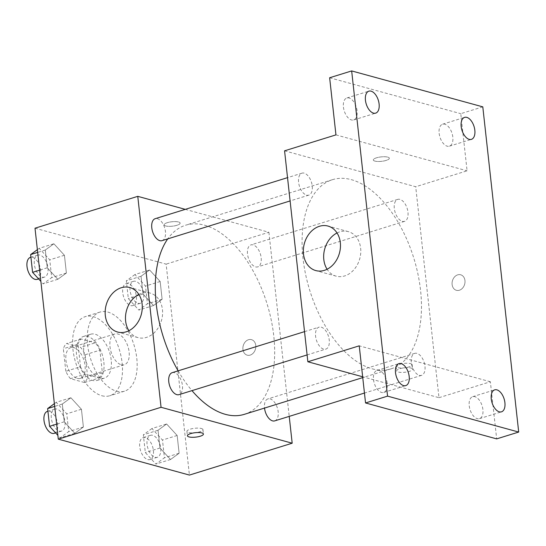<?xml version="1.0" encoding="UTF-8"?>
<svg xmlns="http://www.w3.org/2000/svg" width="546" height="546" viewBox="0 0 546 546"><rect width="100%" height="100%" fill="white"/><g stroke="black" fill="none" stroke-linecap="round" stroke-linejoin="round"><path stroke-width="0.41" stroke-dasharray="2.73 2.05" d="M121.253 364.748A16.1 8.859 72.8 0 0 124.324 364.742A16.1 8.859 72.8 0 0 128.017 346.744A16.1 8.859 72.8 0 0 114.783 333.981A16.1 8.859 72.8 0 0 110.415 349.365A16.1 8.859 72.8 0 0 121.253 364.748M77.211 378.405A16.1 8.859 72.8 0 0 80.282 378.398A16.1 8.859 72.8 0 0 83.975 360.401A16.1 8.859 72.8 0 0 70.741 347.638A16.1 8.859 72.8 0 0 66.373 363.022A16.1 8.859 72.8 0 0 77.211 378.405M65.827 371.3L63.343 348.751A21.86 12.026 72.8 0 1 66.564 343.523L80.583 347.365A21.86 12.026 72.8 0 1 85.196 354.743L87.688 377.286A21.86 12.026 72.8 0 1 84.459 382.521L70.448 378.678A21.86 12.026 72.8 0 1 65.827 371.3L80.508 366.748L78.023 344.198L63.343 348.751M85.196 354.743L99.877 350.191L102.368 372.734L87.688 377.286M84.459 382.521L99.14 377.968L85.128 374.126L70.448 378.678M99.14 377.968A21.86 12.026 72.8 0 0 102.368 372.734M99.877 350.191A21.86 12.026 72.8 0 0 95.263 342.813L80.583 347.365M78.023 344.198A21.86 12.026 72.8 0 1 81.245 338.97L95.263 342.813M80.508 366.748A21.86 12.026 72.8 0 0 85.128 374.126M103.856 362.21A23.007 12.654 -107.2 0 1 97.004 380.439A23.007 12.654 -107.2 0 1 78.105 362.216A23.007 12.654 -107.2 0 1 83.381 336.493A23.007 12.654 -107.2 0 1 103.856 362.21M111.193 359.937A23.007 12.654 72.8 0 0 90.718 334.22A23.007 12.654 72.8 0 0 84.473 356.197A23.007 12.654 72.8 0 0 99.959 378.166A23.007 12.654 72.8 0 0 104.347 378.166A23.007 12.654 72.8 0 0 111.193 359.937M81.245 338.97L66.564 343.523M101.897 395.748A41.407 22.775 72.8 0 0 109.801 395.741A41.407 22.775 72.8 0 0 119.287 349.447A41.407 22.775 72.8 0 0 85.272 316.639A41.407 22.775 72.8 0 0 74.031 356.197A41.407 22.775 72.8 0 0 101.897 395.748M116.578 391.195A41.407 22.775 72.8 0 0 124.481 391.189A41.407 22.775 72.8 0 0 133.968 344.895A41.407 22.775 72.8 0 0 99.952 312.087A41.407 22.775 72.8 0 0 88.711 351.644A41.407 22.775 72.8 0 0 116.578 391.195M149.618 269.997L160.162 281.497L162.121 299.256L153.535 305.521L142.997 294.021L141.032 276.256L149.618 269.997L160.162 281.497L162.121 299.256L153.535 305.521L142.997 294.021L141.032 276.256L149.618 269.997L134.937 274.549L145.482 286.049L147.44 303.808L138.855 310.073L128.317 298.573L126.358 280.808L134.937 274.549M53.89 243.775L64.428 255.275L66.394 273.034L57.808 279.293L47.27 267.793L45.304 250.034L53.89 243.775L64.428 255.275L66.394 273.034L57.808 279.293L47.27 267.793L45.304 250.034L53.89 243.775L39.21 248.328L49.747 259.828L51.713 277.586L43.127 283.845L40.875 281.388M35.005 228.208L166.134 264.127L189.428 475.075M166.619 423.989L177.157 435.483L179.122 453.248L170.536 459.507L159.998 448.007L158.033 430.248L166.619 423.989L177.157 435.483L179.122 453.248L170.536 459.507L159.998 448.007L158.033 430.248L166.619 423.989L151.938 428.535L162.476 440.035L164.442 457.801L155.856 464.059L145.318 452.559L143.352 434.8L151.938 428.535M70.891 397.761L81.429 409.261L83.395 427.02L74.809 433.285L64.271 421.785L62.305 404.026L70.891 397.761L81.429 409.261L83.395 427.02L74.809 433.285L64.271 421.785L62.305 404.026L70.891 397.761L56.211 402.313L66.748 413.813L68.714 431.572L60.128 437.837L57.876 435.374M185.278 209.357L268.898 232.262L166.134 264.127M268.898 232.262L289.223 416.38M250.198 355.098A8.053 6.347 -74.7 0 0 255.794 347.249A8.053 6.347 -74.7 0 0 251.481 339.646A8.053 6.347 -74.7 0 0 243.229 345.734A8.053 6.347 -74.7 0 0 247.222 355.173A8.053 6.347 -74.7 0 0 250.198 355.098A8.053 6.347 -74.7 0 0 255.794 347.242A8.053 6.347 -74.7 0 0 251.474 339.639A8.053 6.347 -74.7 0 0 243.229 345.734A8.053 6.347 -74.7 0 0 247.222 355.173A8.053 6.347 -74.7 0 0 250.198 355.098M244.301 414.346A99.01 54.457 72.8 0 0 266.994 303.644A99.01 54.457 72.8 0 0 185.654 225.205A99.01 54.457 72.8 0 0 167.765 238.868M178.126 370.836A99.01 54.457 72.8 0 0 191.974 390.629M162.019 240.656A11.5 6.327 72.8 0 0 164.653 227.791A11.5 6.327 72.8 0 0 155.207 218.68M255.555 266.878A11.5 6.327 72.8 0 0 257.746 266.878A11.5 6.327 72.8 0 0 260.381 254.02A11.5 6.327 72.8 0 0 250.935 244.908A11.5 6.327 72.8 0 0 247.809 255.89A11.5 6.327 72.8 0 0 255.555 266.878M274.747 420.87A11.5 6.327 72.8 0 0 277.382 408.005A11.5 6.327 72.8 0 0 267.936 398.894A11.5 6.327 72.8 0 0 264.517 408.074M172.208 372.672A11.5 6.327 -107.2 0 1 174.399 372.672A11.5 6.327 -107.2 0 1 182.139 383.654A11.5 6.327 -107.2 0 1 179.02 394.642M165.718 225.969A8.053 2.225 173.7 0 0 174.775 225.819A8.053 2.225 173.7 0 0 180.139 223.089A8.053 2.225 173.7 0 0 171.894 221.758A8.053 2.225 173.7 0 0 164.134 224.856A8.053 2.225 173.7 0 0 165.718 225.969A8.053 2.225 173.7 0 0 174.775 225.826A8.053 2.225 173.7 0 0 180.146 223.096A8.053 2.225 173.7 0 0 171.894 221.765A8.053 2.225 173.7 0 0 164.134 224.863A8.053 2.225 173.7 0 0 165.718 225.976M201.358 428.501A8.053 2.225 -6.3 0 1 202.941 429.606A8.053 2.225 -6.3 0 1 195.181 432.705A8.053 2.225 -6.3 0 1 186.937 431.374A8.053 2.225 -6.3 0 1 192.308 428.644A8.053 2.225 -6.3 0 1 201.358 428.501M138.848 294.424A23.075 18.189 105.3 0 1 150.143 293.086A23.075 18.189 105.3 0 1 162.517 314.885A23.075 18.189 105.3 0 1 146.478 337.394A23.075 18.189 105.3 0 1 137.947 337.605A23.075 18.189 105.3 0 1 128.911 330.705M372.222 368.823A99.01 54.457 72.8 0 0 391.107 368.823A99.01 54.457 72.8 0 0 413.793 258.121A99.01 54.457 72.8 0 0 332.453 179.682A99.01 54.457 72.8 0 0 305.576 274.263A99.01 54.457 72.8 0 0 372.222 368.823M321.205 327.15A11.5 6.327 -107.2 0 1 328.945 338.131A11.5 6.327 -107.2 0 1 325.825 349.119A11.5 6.327 -107.2 0 1 316.373 340.008A11.5 6.327 -107.2 0 1 319.007 327.15A11.5 6.327 -107.2 0 1 321.205 327.15M402.354 221.355A11.5 6.327 72.8 0 0 404.552 221.355A11.5 6.327 72.8 0 0 407.186 208.497A11.5 6.327 72.8 0 0 397.734 199.386A11.5 6.327 72.8 0 0 394.615 210.367A11.5 6.327 72.8 0 0 402.354 221.355M419.355 375.348A11.5 6.327 72.8 0 0 421.553 375.348A11.5 6.327 72.8 0 0 424.187 362.483A11.5 6.327 72.8 0 0 414.735 353.371A11.5 6.327 72.8 0 0 411.616 364.359A11.5 6.327 72.8 0 0 419.355 375.348M306.627 195.134A11.5 6.327 72.8 0 0 308.824 195.134A11.5 6.327 72.8 0 0 311.459 182.268A11.5 6.327 72.8 0 0 302.006 173.157A11.5 6.327 72.8 0 0 298.887 184.145A11.5 6.327 72.8 0 0 306.627 195.134M284.568 150.819L415.704 186.739L438.991 397.686L362.653 376.774M482.794 106.852L460.776 113.677L467.083 170.809L415.704 186.739M438.991 397.686L490.369 381.756L496.683 438.882M459.391 290.233A8.053 6.347 -74.7 0 0 464.987 282.378A8.053 6.347 -74.7 0 0 460.667 274.774A8.053 6.347 -74.7 0 0 452.422 280.862A8.053 6.347 -74.7 0 0 456.415 290.308A8.053 6.347 -74.7 0 0 459.391 290.233A8.053 6.347 -74.7 0 0 464.98 282.378A8.053 6.347 -74.7 0 0 460.66 274.774A8.053 6.347 -74.7 0 0 452.416 280.862A8.053 6.347 -74.7 0 0 456.408 290.308A8.053 6.347 -74.7 0 0 459.384 290.233M335.947 134.882L467.083 170.809M374.904 161.097A8.053 2.225 173.7 0 0 383.961 160.954A8.053 2.225 173.7 0 0 389.332 158.224A8.053 2.225 173.7 0 0 381.081 156.893A8.053 2.225 173.7 0 0 373.327 159.992A8.053 2.225 173.7 0 0 374.904 161.097A8.053 2.225 173.7 0 0 383.961 160.961A8.053 2.225 173.7 0 0 389.332 158.231A8.053 2.225 173.7 0 0 381.088 156.9A8.053 2.225 173.7 0 0 373.327 159.998A8.053 2.225 173.7 0 0 374.904 161.104M490.369 381.756L359.241 345.83M411.042 368.059A8.053 2.225 -6.3 0 1 412.619 369.171A8.053 2.225 -6.3 0 1 404.859 372.263A8.053 2.225 -6.3 0 1 396.614 370.932A8.053 2.225 -6.3 0 1 401.986 368.202A8.053 2.225 -6.3 0 1 411.042 368.059M410.551 363.629A8.053 2.225 -6.3 0 1 412.128 364.742A8.053 2.225 -6.3 0 1 404.374 367.833A8.053 2.225 -6.3 0 1 396.123 366.502A8.053 2.225 -6.3 0 1 401.494 363.772A8.053 2.225 -6.3 0 1 410.551 363.629M337.039 232.965A23.075 18.189 105.3 0 1 348.328 231.634A23.075 18.189 105.3 0 1 360.701 253.426A23.075 18.189 105.3 0 1 344.663 275.935A23.075 18.189 105.3 0 1 336.131 276.153A23.075 18.189 105.3 0 1 327.095 269.246M439.155 133.326A11.5 6.327 72.8 0 0 449.392 146.185A11.5 6.327 72.8 0 0 452.027 133.32A11.5 6.327 72.8 0 0 442.581 124.208A11.5 6.327 72.8 0 0 439.155 133.326M343.427 107.098A11.5 6.327 72.8 0 0 353.665 119.956A11.5 6.327 72.8 0 0 356.299 107.098A11.5 6.327 72.8 0 0 346.846 97.987A11.5 6.327 72.8 0 0 343.427 107.098M329.641 77.757L460.776 113.677M469.232 405.794A11.5 6.327 72.8 0 0 479.47 418.652A11.5 6.327 72.8 0 0 482.111 405.794A11.5 6.327 72.8 0 0 472.659 396.683A11.5 6.327 72.8 0 0 469.232 405.794M373.505 379.572A11.5 6.327 72.8 0 0 383.742 392.431A11.5 6.327 72.8 0 0 386.377 379.566A11.5 6.327 72.8 0 0 376.931 370.454A11.5 6.327 72.8 0 0 373.505 379.572M54.375 403.658L56.211 402.313M59.384 431.06A11.5 6.327 72.8 0 0 61.575 431.06A11.5 6.327 72.8 0 0 64.21 418.202A11.5 6.327 72.8 0 0 54.764 409.09A11.5 6.327 72.8 0 0 51.638 420.079A11.5 6.327 72.8 0 0 59.384 431.06M81.429 409.261L66.748 413.813M83.395 427.02L68.714 431.572M74.809 433.285L60.128 437.837M64.271 421.785L56.634 424.153M62.305 404.026L54.675 406.388M54.238 433.34A11.5 6.327 72.8 0 0 56.873 420.475A11.5 6.327 72.8 0 0 47.42 411.363M37.374 249.665L39.21 248.328M42.383 277.075A11.5 6.327 72.8 0 0 44.574 277.075A11.5 6.327 72.8 0 0 47.209 264.209A11.5 6.327 72.8 0 0 37.763 255.098A11.5 6.327 72.8 0 0 34.637 266.086A11.5 6.327 72.8 0 0 42.383 277.075M64.428 255.275L49.747 259.828M66.394 273.034L51.713 277.586M57.808 279.293L43.127 283.845M47.27 267.793L39.633 270.161M45.304 250.034L37.674 252.402M37.237 279.347A11.5 6.327 72.8 0 0 39.872 266.489A11.5 6.327 72.8 0 0 30.419 257.378M155.112 457.289A11.5 6.327 72.8 0 0 157.303 457.289A11.5 6.327 72.8 0 0 159.937 444.424A11.5 6.327 72.8 0 0 150.491 435.312A11.5 6.327 72.8 0 0 147.365 446.3A11.5 6.327 72.8 0 0 155.112 457.289M177.157 435.483L162.476 440.035M179.122 453.248L164.442 457.801M170.536 459.507L155.856 464.059M159.998 448.007L145.318 452.559M158.033 430.248L143.352 434.8M147.768 459.561A11.5 6.327 72.8 0 0 149.966 459.561A11.5 6.327 72.8 0 0 152.6 446.703A11.5 6.327 72.8 0 0 143.148 437.592A11.5 6.327 72.8 0 0 140.029 448.58A11.5 6.327 72.8 0 0 147.768 459.561M138.111 303.296A11.5 6.327 72.8 0 0 140.302 303.296A11.5 6.327 72.8 0 0 142.943 290.438A11.5 6.327 72.8 0 0 133.49 281.327A11.5 6.327 72.8 0 0 130.371 292.308A11.5 6.327 72.8 0 0 138.111 303.296M160.162 281.497L145.482 286.049M162.121 299.256L147.44 303.808M153.535 305.521L138.855 310.073M142.997 294.021L128.317 298.573M141.032 276.256L126.358 280.808M130.767 305.576A11.5 6.327 72.8 0 0 132.965 305.569A11.5 6.327 72.8 0 0 135.599 292.711A11.5 6.327 72.8 0 0 126.153 283.599A11.5 6.327 72.8 0 0 123.027 294.587A11.5 6.327 72.8 0 0 130.767 305.576M80.282 378.398L124.324 364.742M70.741 347.638L114.783 333.981M90.718 334.22L83.381 336.493M104.347 378.166L97.004 380.439M99.952 312.087L85.272 316.639M124.481 391.189L109.801 395.741M186.937 431.374L187.421 435.804M202.941 429.606L203.433 434.036M150.143 293.086L129.818 287.524M137.947 337.605L117.622 332.036M332.453 179.682L185.654 225.205M391.107 368.823L362.749 377.614M307.105 354.927L325.825 349.119M304.531 331.64L319.007 327.15M397.734 199.386L250.935 244.908M404.552 221.355L257.746 266.878M414.735 353.371L267.936 398.894M421.553 375.348L364.448 393.052M302.006 173.157L287.53 177.648M308.824 195.134L290.103 200.935M396.123 366.502L396.614 370.932M412.128 364.742L412.619 369.171M348.328 231.634L328.003 226.064M336.131 276.153L315.806 270.584M449.392 146.185L471.41 139.353M442.581 124.208L464.598 117.383M479.47 418.652L501.494 411.827M472.659 396.683L494.676 389.851M383.742 392.431L405.767 385.599M376.931 370.454L398.949 363.629M353.665 119.956L375.682 113.131M346.846 97.987L368.871 91.155M54.764 409.09L47.918 411.213M61.575 431.06L55.617 432.91M37.763 255.098L30.917 257.221M44.574 277.075L38.616 278.917M150.491 435.312L143.148 437.592M157.303 457.289L149.966 459.561M133.49 281.327L126.153 283.599M140.302 303.296L132.965 305.569"/><path stroke-width="0.82" d="M289.223 416.38L292.185 443.209L189.428 475.075L58.292 439.148L35.005 228.208L137.763 196.342L185.278 209.357M191.974 390.629A99.01 54.457 72.8 0 0 225.416 414.346A99.01 54.457 72.8 0 0 244.301 414.346L362.749 377.614M167.765 238.868A99.01 54.457 72.8 0 0 178.126 370.836M292.185 443.209L161.056 407.289L137.763 196.342M287.53 177.648L155.207 218.68A11.5 6.327 72.8 0 0 152.081 229.668A11.5 6.327 72.8 0 0 159.828 240.656A11.5 6.327 72.8 0 0 162.019 240.656L290.103 200.935M264.517 408.074A11.5 6.327 72.8 0 0 272.556 420.87A11.5 6.327 72.8 0 0 274.747 420.87L364.448 393.052M307.105 354.927L179.02 394.642A11.5 6.327 -107.2 0 1 169.567 385.531A11.5 6.327 -107.2 0 1 172.208 372.672L304.531 331.64M161.056 407.289L58.292 439.148M126.153 331.825A23.075 18.189 105.3 0 1 117.622 332.036A23.075 18.189 105.3 0 1 106.177 304.975A23.075 18.189 105.3 0 1 129.818 287.524A23.075 18.189 105.3 0 1 142.192 309.316A23.075 18.189 105.3 0 1 126.153 331.825M201.849 432.93A8.053 2.225 -6.3 0 1 203.433 434.036A8.053 2.225 -6.3 0 1 195.673 437.134A8.053 2.225 -6.3 0 1 187.421 435.804A8.053 2.225 -6.3 0 1 192.793 433.074A8.053 2.225 -6.3 0 1 201.849 432.93M128.911 330.705A23.075 18.189 105.3 0 1 138.848 294.424M362.653 376.774L307.855 361.766L284.568 150.819L335.947 134.882L329.641 77.757L351.665 70.925L482.794 106.852L518.7 432.057L496.683 438.882L365.547 402.962L359.241 345.83L307.855 361.766M518.7 432.057L387.564 396.13L365.547 402.962M387.564 396.13L351.665 70.925M324.338 270.366A23.075 18.189 105.3 0 1 315.806 270.584A23.075 18.189 105.3 0 1 304.361 243.516A23.075 18.189 105.3 0 1 328.003 226.064A23.075 18.189 105.3 0 1 340.376 247.857A23.075 18.189 105.3 0 1 324.338 270.366M327.095 269.246A23.075 18.189 105.3 0 1 337.039 232.965M379.108 104.013A11.5 6.327 -107.2 0 1 375.682 113.131A11.5 6.327 -107.2 0 1 365.445 100.273A11.5 6.327 -107.2 0 1 368.871 91.155A11.5 6.327 -107.2 0 1 379.108 104.013M409.186 376.487A11.5 6.327 -107.2 0 1 405.767 385.599A11.5 6.327 -107.2 0 1 395.529 372.741A11.5 6.327 -107.2 0 1 398.949 363.629A11.5 6.327 -107.2 0 1 409.186 376.487M504.913 402.709A11.5 6.327 -107.2 0 1 501.494 411.827A11.5 6.327 -107.2 0 1 491.257 398.969A11.5 6.327 -107.2 0 1 494.676 389.851A11.5 6.327 -107.2 0 1 504.913 402.709M474.836 130.241A11.5 6.327 -107.2 0 1 471.41 139.353A11.5 6.327 -107.2 0 1 461.172 126.495A11.5 6.327 -107.2 0 1 464.598 117.383A11.5 6.327 -107.2 0 1 474.836 130.241M57.876 435.374L49.59 426.337L47.625 408.579L54.375 403.658M56.634 424.153L49.59 426.337M54.675 406.388L47.625 408.579M47.918 411.213L47.42 411.363A11.5 6.327 72.8 0 0 44.301 422.351A11.5 6.327 72.8 0 0 52.041 433.34A11.5 6.327 72.8 0 0 54.238 433.34L55.617 432.91M40.875 281.388L32.589 272.345L30.624 254.586L37.374 249.665M39.633 270.161L32.589 272.345M37.674 252.402L30.624 254.586M30.917 257.221L30.419 257.378A11.5 6.327 72.8 0 0 27.3 268.366A11.5 6.327 72.8 0 0 35.04 279.347A11.5 6.327 72.8 0 0 37.237 279.347L38.616 278.917"/></g></svg>
